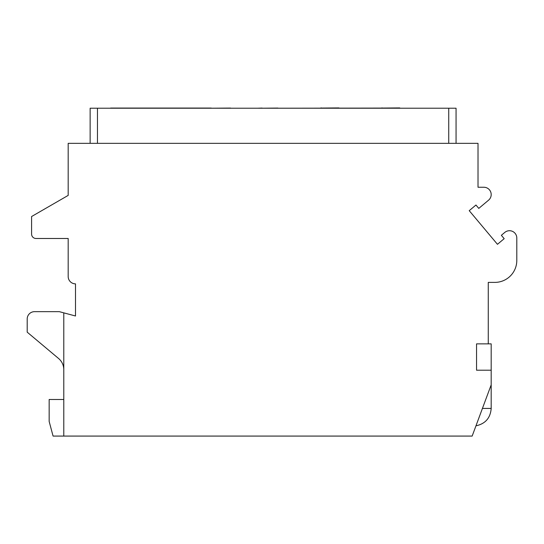 <?xml version="1.0" encoding="UTF-8"?>
<svg xmlns="http://www.w3.org/2000/svg" width="544" height="544" viewBox="0 0 544 544"><rect width="100%" height="100%" fill="white"/><g stroke="black" fill="none" stroke-linecap="round" stroke-linejoin="round"><path stroke-width="0.82" d="M90.141 143.344L90.141 108.215L456.056 108.215L456.056 143.344M488.26 343.869L476.551 343.869L476.551 370.212L491.184 370.212L491.184 343.869L488.26 343.869L488.26 282.39L494.843 282.39A21.957 21.957 0 0 0 516.8 260.44L516.8 238.041A7.317 7.317 0 0 0 504.778 232.431L501.357 235.3L504.186 238.666L497.454 244.31L469.227 210.671L475.959 205.027L478.781 208.393L488.573 200.178A7.317 7.317 0 0 0 483.868 187.252L478.013 187.252L478.013 143.344L68.184 143.344L68.184 195.398L31.593 216.526L31.593 234.09A4.393 4.393 0 0 0 35.979 238.483L68.184 238.483L68.184 276.536A7.317 7.317 0 0 0 75.5 283.852L75.5 315.996L63.791 312.861L63.791 436.077L472.158 436.077L491.184 384.853L491.184 408.428L482.426 408.428M491.184 370.212L491.184 384.853M63.791 399.486L49.157 399.486L49.157 421.444L53.074 436.077L63.791 436.077M63.791 312.861L59.344 311.664L34.517 311.664A7.317 7.317 0 0 0 27.2 318.981L27.2 332.16L58.562 358.476A14.634 14.634 0 0 1 63.791 369.689M277.936 108.215L399.772 108.066M277.936 108.066L262.113 108.215M262.113 108.066L257.795 108.215M230.574 108.215L257.604 108.215M230.574 108.066L211.256 108.215M110.629 108.066L211.256 108.066M321.402 108.066L338.966 107.923M150.151 108.066L167.715 108.066M320.491 108.066L321.402 107.923M382.214 108.066L399.772 107.923M381.303 108.066L382.214 107.923M97.458 108.215L97.458 143.344M448.739 108.215L448.739 143.344M491.184 408.428C490.43 418.003 485.357 423.803 475.966 425.83"/></g></svg>
